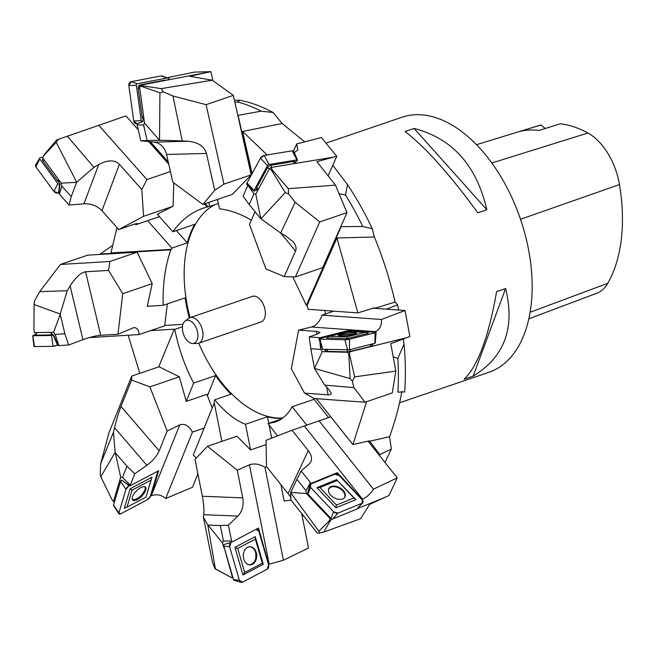 <?xml version="1.0" encoding="UTF-8"?>
<svg xmlns="http://www.w3.org/2000/svg" width="654" height="654" viewBox="0 0 654 654"><rect width="100%" height="100%" fill="white"/><g stroke="black" fill="none" stroke-linecap="round" stroke-linejoin="round"><path stroke-width="0.98" d="M399.561 402.79L489.02 372.265A134.74 79.199 -108.8 0 0 526.462 239.887A134.74 79.199 -108.8 0 0 402.006 117.221L326.003 143.152M496.582 291.643L505.607 288.561C515.295 327.834 504.471 357.027 473.136 376.14L464.111 379.222C477.829 366.117 488.652 336.924 496.582 291.643M405.104 131.519L414.129 128.446C452.396 138.427 476.627 165.519 486.821 209.713L477.796 212.795C449.985 174.61 425.746 147.518 405.104 131.519M234.9 102.326L237.5 101.934L239.765 100.234L234.434 100.275M239.765 100.234A214.283 125.952 71.2 0 1 273.119 112.504L282.152 123.516L304.748 141.853M339.107 193.788L345.5 194.998L347.527 184.657L332.804 165.29M347.527 184.657A214.283 125.952 71.2 0 1 372.224 228.679L374.399 237.001C383.015 257.995 389.915 279.675 395.098 302.058L397.632 304.862L386.326 309.154M393.209 356.847L397.845 358.425L404.025 344.094L403.379 338.944M398.678 310.053L397.632 304.862M404.025 344.094A214.283 125.952 71.2 0 1 404.646 391.926L397.918 392.163A217.439 127.808 71.2 0 0 397.845 358.425M401.899 391.321C399.259 406.044 395.147 421.176 389.563 436.725L391.337 449.069L379.811 454.555L369.42 440.845L352.882 444.589L366.624 401.687M385.01 462.509L391.337 449.069M251.463 174.79L238.089 115.341L261.175 111.155L273.119 112.504M237.5 101.934A217.439 127.808 71.2 0 1 261.175 111.155M217.447 199.478L219.556 208.855C230.208 210.138 240.795 213.923 251.291 220.21M176.384 230.576L187.265 242.838A112.848 66.332 71.2 0 1 194.794 224.297L172.877 231.778C181.174 220.194 191.181 212.37 202.895 208.291L208.054 206.746L205.282 203.623M173.776 182.883L173.057 206.263L157.303 214.234L172.877 231.778M292.771 276.863L306.309 305.393L341.11 226.701L362.766 226.464L372.224 228.679M345.5 194.998A217.439 127.808 71.2 0 1 362.766 226.464M357.852 312.906L336.941 237.958L307.094 305.459A112.848 66.332 -108.8 0 1 308.075 309.293L357.852 312.906L374.505 307.764L374.652 308.312M324.891 310.519A112.848 66.332 71.2 0 1 325.569 313.936M395.098 302.058L374.824 308.32M314.566 398.572A112.848 66.332 71.2 0 1 314.059 399.3L292.134 406.78C287.834 414.554 282.127 419.672 275.023 422.141L268.001 423.571L281.351 419.018M328.602 417.579L314.059 399.3M379.385 455.437L379.811 454.555M306.84 425.264L292.134 406.78M389.563 436.725L369.273 441.311M302.966 515.082L303.137 515.916L302.132 515.875M282.463 418.233A112.848 66.332 71.2 0 1 267.412 416.794L245.495 424.274C235.146 420.285 224.886 412.118 214.733 399.774L231.017 394.223A112.848 66.332 71.2 0 1 215.558 375.584L193.633 383.064C185.123 366.959 178.828 349.064 174.749 329.387L182.482 326.747M271.647 438.123L269.088 425.223M268.712 423.326L267.412 416.794M301.641 513.423L308.516 548.019L283.403 560.241L264.952 467.316C259.499 464.021 254.332 463.179 249.427 464.79L237.271 470.201L207.457 446.265L236.92 436.218L250.58 449.911L245.495 424.274M207.441 395.76L215.558 375.584M114.548 501.643L113.436 501.536L111.801 499.272L100.798 476.758L115.12 452.429L113.453 432.269L100.675 463.751L108.94 432.866L131.789 376.066L159.036 366.771L179.343 376.818L186.259 401.401L193.633 383.064M182.957 324.343L164.767 325.439M189.276 317.975A112.848 66.332 71.2 0 1 188.148 313.487A112.848 66.332 71.2 0 1 185.131 297.848L163.206 305.328C162.568 284.874 165.102 266.366 170.825 249.803L171.585 249.321L110.935 252.959L116.952 227.576M50.808 332.338L53.563 332.289L55.206 334.39L58.803 345.606L58.19 345.606L53.571 334.832L52.704 334.848L50.808 332.338L34.433 332.608L33.926 329.379L34.106 304.519L60.209 314.034L67.231 290.711L39.665 291.676L60.479 264.453L87.718 255.158L137.168 252.191L152.218 283.656L147.248 306.285L163.206 305.328M170.825 249.803L100.111 254.046L112.684 245.413M208.781 202.429L209.672 206.411A112.848 66.332 -108.8 0 0 208.054 206.746M150.379 141.755L168.258 161.906M147.616 220.684L171.92 248.079A112.848 66.332 -108.8 0 0 171.585 249.321M267.175 154.949L242.618 131.454L252.101 173.604M242.618 131.454L282.152 123.516M336.941 237.958L374.399 237.001M316.381 398.703L352.882 444.589M269.129 425.272L271.68 438.115M280.926 484.688L284.179 501.07L290.997 500.081M214.275 402.929L193.298 455.07L196.29 458.078M158.718 366.878L174.275 329.183L150.665 330.597M128.168 335.249L139.801 373.328M190.036 317.656A112.848 66.332 71.2 0 1 188.924 313.225A112.848 66.332 71.2 0 1 215.027 204.588M282.773 418.004A112.848 66.332 71.2 0 1 198.742 343.195M171.92 248.079L187.265 242.838M209.672 206.411L218.338 203.459M307.094 305.459L306.309 305.393M173.784 329.412L174.749 329.387M221.902 441.344L214.071 401.916L214.733 399.774M277.541 435.85L268.001 423.571M149.137 141.632L168.642 163.614M204.408 203.925L207.171 207.032M185.049 321.122L188.565 318.424A13.489 7.93 71.2 0 1 189.938 317.68L252.362 296.385A13.489 7.93 71.2 0 1 264.821 308.672A13.489 7.93 71.2 0 1 261.069 321.923L198.653 343.219A13.489 7.93 71.2 0 1 197.107 343.473L192.685 343.489A12.05 7.08 -108.8 0 0 196.87 329.575A12.05 7.08 -108.8 0 0 185.049 321.122A12.05 7.08 -108.8 0 0 182.932 332.297A12.05 7.08 -108.8 0 0 192.685 343.489M528.865 318.792L596.669 293.286A53.203 31.269 -108.8 0 0 607.738 283.329A144.158 84.734 -108.8 0 0 619.469 184.575A53.203 31.269 -108.8 0 0 587.921 133.015A144.158 84.734 -108.8 0 0 560.306 123.77L539.272 130.399A144.853 85.143 71.2 0 0 519.284 131.609L541.103 124.93A144.158 84.734 -108.8 0 0 538.585 125.633L476.464 144.697M541.103 124.93A23.577 13.857 -108.8 0 0 545.411 128.462M473.136 376.14L505.607 288.561M486.821 209.713L414.129 128.446M189.938 317.68A13.489 7.93 71.2 0 1 201.8 327.891A13.489 7.93 71.2 0 1 198.653 343.219M35.839 334.227L32.896 335.772L51.478 335.469L53.571 334.832M34.368 345.999L34.458 346.612L53.039 346.301L57.478 345.108A3.368 0.58 162.2 0 1 53.039 346.301L34.458 346.612A3.368 0.58 162.2 0 1 33.943 346.448L32.7 335.715M36.469 332.575L35.553 334.962A3.049 0.523 -17.8 0 0 36.011 335.167L51.028 334.913A3.049 0.523 -17.8 0 0 52.565 334.668M39.665 291.676L34.523 300.963L34.106 304.519M53.563 332.289L60.258 314.394L64.869 333.736L55.206 334.39M64.869 333.736L68.645 345.01L82.935 339.688L70.133 285.945L67.231 290.711M82.935 339.688C89.933 337.162 95.86 335.69 100.708 335.281L117.941 334.251L133.776 327.597C137.226 327.67 138.95 329.992 138.942 334.57M58.803 345.606L68.645 345.01M60.479 264.453L109.929 261.486L108.523 270.413L85.584 271.786C80.81 272.546 75.668 277.271 70.133 285.945M109.929 261.486L137.168 252.191M117.941 334.251L122.756 293.703L108.523 270.413M167.326 303.922L164.726 325.798L138.934 334.603M138.959 334.595L89.328 337.578M152.218 283.656L122.756 293.703M43.009 156.976L40.205 157.818A1.275 0.891 15.7 0 0 39.771 159.004L57.822 183.57A1.275 0.891 15.7 0 0 59.53 184.117L59.972 183.987L59.138 182.85L58.59 179.556L61.272 183.202L61.778 186.03L59.473 194.213L69.071 205.029L71.229 196.609L61.778 186.03M37.523 163.631L35.929 166.917L53.98 191.475L58.508 192.93A3.368 2.371 -164.3 0 1 53.98 191.475L35.929 166.917A3.368 2.371 -164.3 0 1 35.708 164.734L39.69 158.186M43.123 158.505A3.049 2.142 15.7 0 0 42.902 160.941L57.495 180.79A3.049 2.142 15.7 0 0 58.983 181.918M59.473 194.213L58.876 193.396L59.972 183.987M42.69 157.925L43.99 154.949L42.69 157.925L58.59 179.556M138.288 129.827L125.944 115.913L56.645 139.94L43.99 154.949M61.272 183.202L76.69 182.229L56.236 142.376L43.802 155.505M56.236 142.376L58.247 139.351M76.69 182.229L93.931 167.359L67.337 136.155M76.559 182.482L71.229 196.609M135.901 224.682L137.52 223.423L132.942 224.584L118.75 229.603L101.95 210.67C97.193 205.789 91.184 203.5 83.933 203.795L69.071 205.029M93.931 167.359L98.713 164.571C107.665 159.78 114.564 159.699 119.42 164.317L141.795 189.537L146.929 179.556L170.424 171.536M98.697 125.208L146.929 179.556M148.728 141.591L168.765 164.17M118.75 229.603L143.594 216.319L141.795 189.537M135.901 224.714L135.141 223.856M159.453 216.646L135.885 224.69M173.057 206.263L143.594 216.319M118.971 513.864A3.368 1.382 134.8 0 0 120.761 513.791L147.224 499.803A3.368 1.382 134.8 0 0 150.363 496.272L147.224 499.803L120.761 513.791L118.938 512.883L125.977 489.217L129.116 485.685A3.368 1.382 134.8 0 0 125.977 489.217L118.938 512.883A3.368 1.382 134.8 0 0 118.971 513.864L113.518 505.501A1.275 0.523 -45.2 0 1 113.51 505.133L120.549 481.467A1.275 0.523 -45.2 0 1 121.734 480.134L129.999 485.857L134.789 473.782L126.933 466.228L122.502 477.387L130.236 485.08M150.363 496.272L157.401 472.605A3.368 1.382 134.8 0 0 157.222 471.469L157.401 472.605L150.363 496.272M141.575 485.113L151.082 480.085L146.022 497.089L127.007 507.136L132.067 490.132L141.575 485.113M137.258 499.607A9.091 3.72 -45.2 0 1 132.549 499.975A9.091 3.72 -45.2 0 1 136.4 490.99A9.091 3.72 -45.2 0 1 145.368 487.091A9.091 3.72 -45.2 0 1 144.321 492.993A9.091 3.72 -45.2 0 1 137.258 499.607M146.022 497.089L152.006 477.199L130.154 488.751L124.342 508.289L127.007 507.136M132.067 490.132L130.154 488.751M152.006 477.199L151.082 480.085M120.867 480.878L119.633 480.682L120.679 477.175L122.502 477.387M165.65 498.462C161.08 494.694 156.265 493.835 151.213 495.904L158.669 470.708L129.999 485.857M192.431 432.065L165.699 498.52L192.472 487.279L197.892 473.807M100.675 463.751L100.234 474.42L100.798 476.758M113.436 501.536L119.633 480.682M120.679 477.175L115.292 452.691L126.933 466.228M192.407 432.049C188.875 425.68 184.665 423.293 179.785 424.871L167.154 431.035L159.192 450.827C156.805 456.19 152.701 461.013 146.88 465.305L134.789 473.782M113.453 432.269L114.556 427.7C116.674 419.108 118.824 412.012 120.998 406.404L131.601 380.048L131.789 376.066M167.154 431.035L149.88 386.874L131.601 380.048M186.259 401.401L206.893 394.362L212.231 407.998M204.154 428.084L192.423 432.081M179.343 376.818L149.88 386.874M132.329 499.631C137.168 499.852 141.444 496.5 145.172 489.56L145.065 486.887M241.171 582.338A3.368 2.485 89.4 0 0 242.577 582.174L267.175 569.201A3.368 2.485 89.4 0 0 268.573 564.843L267.175 569.201L242.577 582.174L239.356 580.253L229.636 546.777L231.034 542.419A3.368 2.485 89.4 0 0 229.636 546.777L239.356 580.253A3.368 2.485 89.4 0 0 241.171 582.338L234.189 580.36A1.275 0.94 -90.6 0 1 233.503 579.575L223.782 546.09A1.275 0.94 -90.6 0 1 224.314 544.447L231.843 542.092L228.393 525.187L220.316 525.53L223.447 541.071L231.532 540.989M268.573 564.843L258.853 531.359A3.368 2.485 89.4 0 0 256.204 529.241L258.853 531.359L268.573 564.843M246.525 543.768L255.362 539.109L262.344 563.168L244.67 572.487L237.688 548.436L246.525 543.768M252.477 564.279A9.091 6.695 -90.6 0 1 249.599 564.868A9.091 6.695 -90.6 0 1 243.321 555.867A9.091 6.695 -90.6 0 1 249.411 546.736A9.091 6.695 -90.6 0 1 256.531 553.758A9.091 6.695 -90.6 0 1 252.477 564.279M255.248 536.623L234.933 547.341L242.961 574.989L263.276 564.271L255.248 536.623L255.362 539.109M237.688 548.436L234.933 547.341M242.961 574.989L244.67 572.487M263.276 564.271L262.344 563.168M224.15 547.349L223.864 547.799L222.425 542.828L223.447 541.071M230.698 577.163L215.346 568.833L207.8 524.999L203.386 517.15L212.37 561.77L214.88 568.702L231.271 577.515L232.93 577.605M231.271 577.515L233.012 577.891M283.346 560.233L268.729 564.328L258.493 528.031L231.843 542.092M232.432 577.294L224.224 547.611M222.425 542.828L207.997 525.031L220.316 525.53M215.346 568.833L214.88 568.702M237.271 470.201L242.765 497.882C243.934 505.305 242.315 511.371 237.909 516.071L228.393 525.187M203.386 517.15L203.705 514.698C204.195 509.842 203.746 503.694 202.348 496.263L195.031 459.41L207.457 446.265M250.58 449.911L266.104 444.614M266.668 466.76L264.952 467.348M249.297 564.835C254.578 563.756 256.695 559.661 255.649 552.532C254.39 548.731 252.231 546.809 249.166 546.777M357.223 508.706A1.275 0.809 -151.6 0 1 357.092 508.943A1.275 0.809 -151.6 0 1 356.871 509.098L332.706 519.006A1.275 0.809 -151.6 0 1 331.03 518.491L307.977 494.113A1.275 0.809 -151.6 0 1 307.674 493.279L309.71 485.145A3.368 2.134 28.4 0 0 310.536 487.353L333.581 511.73A3.368 2.134 28.4 0 0 338.012 513.088L362.177 503.188A3.368 2.134 28.4 0 0 362.774 502.779A3.368 2.134 28.4 0 0 362.283 499.975L339.23 475.597A3.368 2.134 28.4 0 0 334.807 474.24L310.642 484.14A3.368 2.134 28.4 0 0 309.71 485.145M328.619 483.985L337.3 480.428L353.863 497.947L336.499 505.06L319.937 487.549L328.619 483.985M342.737 498.92A9.091 5.763 -151.6 0 1 332.551 496.803A9.091 5.763 -151.6 0 1 328.758 488.726A9.091 5.763 -151.6 0 1 339.639 487.68A9.091 5.763 -151.6 0 1 344.732 497.351A9.091 5.763 -151.6 0 1 342.737 498.92M336.867 479.513L316.912 487.688L335.943 507.815L355.899 499.64L337.3 480.428M319.937 487.549L316.912 487.688M335.943 507.815L336.499 505.06M355.899 499.64L353.863 497.947M309.661 495.896L309.808 497.154L306.383 493.533L306.015 490.729L310.405 482.595L310.985 483.993M357.395 508.624L385.909 496.942L369.714 504.299L360.558 518.712L323.795 532.07L330.18 520.944L329.395 520.698L330.106 518.63L331.995 519.031M330.18 520.944L331.725 519.145M373.418 489.241C370.646 493.705 367.025 497.015 362.545 499.182L362.128 499.345L337.341 472.679L336.704 474.158M319.054 420.808L373.45 489.184L397.24 477.87L388.95 495.495L385.909 496.942M329.395 520.698L318.899 531.236L290.629 492.675L290.956 500.024L317.435 533.206L323.795 532.07M330.106 518.63L309.808 497.154L310.56 496.844M306.383 493.533L290.719 492.454L296.891 479.341L306.015 490.729M318.899 531.236L319.585 533.157M296.891 479.341L301.159 470.962L309.064 464.111L310.838 461.781C312.252 458.413 311.41 454.694 308.304 450.614L288.062 493.656L290.834 497.326M311.165 483.404L337.341 472.679M308.304 450.614L292.101 430.25L319.046 420.841M310.405 482.595L301.159 470.962M292.101 430.25L266.031 440.281L266.489 466.539L288.062 493.656M397.24 477.87L368.03 441.164M330.801 416.827L319.07 420.833M344.527 497.629C345.476 495.56 344.862 493.288 342.68 490.811C338.813 487.205 334.864 485.971 330.826 487.107L328.66 488.996M376.091 332.33L375.273 343.17L349.408 349.784L322.316 349.293L318.972 338.944A3.368 0.458 -6.8 0 0 319.929 339.14L344.871 339.761A3.368 0.458 -6.8 0 0 349.596 339.213L375.085 332.772A3.368 0.458 -6.8 0 0 376.091 332.33A3.368 0.458 -6.8 0 0 375.134 332.109L350.201 331.488A3.368 0.458 -6.8 0 0 345.467 332.036L319.978 338.478A3.368 0.458 -6.8 0 0 318.972 338.944M338.412 334.08L347.568 331.758L365.496 332.207L347.176 336.835L329.256 336.393L338.412 334.08M353.691 334.456A9.091 1.243 173.2 0 1 343.979 335.854A9.091 1.243 173.2 0 1 338.347 335.388A9.091 1.243 173.2 0 1 347.225 333.066A9.091 1.243 173.2 0 1 356.405 333.238A9.091 1.243 173.2 0 1 353.691 334.456M325.88 349.449L328.071 351.402L348.222 351.901L370.148 346.538L371.856 344.11M329.256 336.393L326.714 338.028L347.307 338.543L368.357 333.221L365.496 332.207M347.307 338.543L347.176 336.835M319.454 338.633L319.34 337.636L320.166 337.668L320.346 338.388M324.466 349.416L326.011 351.738L322.308 351.648L320.738 349.399L319.798 341.494M347.977 352.285L406.862 337.644L390.773 343.652L395.834 371.088L354.689 376.876L349.694 355.245L348.852 355.343L347.977 352.285L326.011 351.738L327.752 351.296M349.694 355.245L349.71 352.089M381.47 319.553C381.715 325.847 379.639 329.869 375.224 331.611L347.773 330.687L347.879 331.619M373.221 343.759L372.191 346.407L370.458 346.367M333.704 311.157L321.972 315.163L381.454 319.471L405.055 310.511L409.87 336.499L406.862 337.644M395.834 371.088L392.269 392.931L365.022 402.226L353.888 387.618L352.375 381.233L354.689 376.876M322.308 351.648L314.476 368.423L350.111 378.609L348.852 355.343M350.111 378.609L352.375 381.233M314.476 368.423L324.662 385.124L353.888 387.618M314.386 368.088L310.805 348.745L320.738 349.399M310.805 348.745L309.228 336.9L317.476 334.047L319.969 332.428L316.356 331.382L316.888 334.251M324.662 385.124L327.433 387.773L331.186 392.94C331.406 394.354 330.384 394.991 328.12 394.853L304.527 393.144L314.165 398.539L365.022 402.226M320.166 337.668L347.773 330.687M316.356 331.382L298.633 330.098L311.623 327C316.495 325.283 319.937 321.343 321.972 315.187M319.34 337.636L309.228 336.9M298.633 330.098L291.308 368.709L304.527 393.144M405.055 310.511L373.099 308.197M355.882 333.72L341.184 334.864L338.829 335.706M295.019 162.879L295.927 161.203L297.415 160.631A1.275 0.621 144.6 0 0 297.496 160.116A1.275 0.621 144.6 0 0 296.9 159.911L268.982 164.522A1.275 0.621 144.6 0 0 267.511 165.568L254.079 190.428A1.275 0.621 144.6 0 0 254.079 191.05A1.275 0.621 144.6 0 0 254.594 191.148L255.624 189.922L257.774 190.379L255.779 194.066L253.94 193.764L248.357 185.916M254.079 191.05L246.999 184.698A3.368 1.651 -35.4 0 1 246.999 183.038L260.439 158.186A3.368 1.651 -35.4 0 1 264.314 155.423L292.24 150.804A3.368 1.651 -35.4 0 1 293.809 151.344L297.496 160.116M294.913 163.508L295.077 162.568A3.049 1.496 144.6 0 0 293.605 161.505L271.034 165.233A3.049 1.496 144.6 0 0 267.519 167.743L256.662 187.829A3.049 1.496 144.6 0 0 257.186 189.562L258.126 189.717M269.603 168.479L271.018 167.457L333.63 157.107L316.888 161.669L335.477 185.131L288.316 188.663L272.432 170.138L271.745 170.629L269.603 168.479L257.774 190.379M272.432 170.138L271.018 167.457M295.927 161.203L295.649 163.386M296.646 143.962L321.392 137.528L336.785 156.29L333.63 157.107M296.695 144.019L297.84 149.954L294.333 152.595M335.477 185.131L346.988 212.624L319.741 221.919L295.158 202.266L288.602 193.993L288.316 188.663M255.779 194.066L260.905 218.796L285.226 192.546L271.745 170.629M285.226 192.546L288.602 193.993M260.905 218.796L280.656 233.045L295.158 202.266M260.676 218.542L249.223 204.579L253.94 193.764M249.223 204.579L243.059 196.216L247.825 185.442M280.656 233.045L285.389 235.653L293.319 241.931C295.943 245.217 296.679 248.258 295.526 251.054L284.228 276.585L295.404 276.953L322.651 267.658L346.988 212.624M284.228 276.585L265.925 268.933L249.444 224.404L255.06 211.7M319.741 221.919L295.404 276.953M336.785 156.29L328.128 175.861M293.54 151L296.654 143.962M255.624 189.922L257.496 189.611M166.778 80.156L207.514 72.349L189.734 76.314L212.239 80.189L161.244 88.633L142.163 85.764L141.755 86.459L139.523 86.639L140.365 85.208L166.778 80.156L168.487 79.551L168.413 79.044A1.275 1.079 89.8 0 0 167.179 77.99L137.234 83.72A1.275 1.079 89.8 0 0 136.343 85.184L141.223 120.63A1.275 1.079 89.8 0 0 142.466 121.685L143.823 117.867L144.55 123.132L143.594 124.979L137.201 125.004L140.765 140.806L147.142 140.52L143.594 124.979M163.459 76.731L161.129 75.938L131.184 81.676L128.83 85.535L133.718 120.982L136.98 123.77A3.368 2.845 -90.2 0 1 133.718 120.982L128.83 85.535A3.368 2.845 -90.2 0 1 131.184 81.676L161.129 75.938A3.368 2.845 -90.2 0 1 162.454 76.052L167.677 78.03M165.838 80.328A3.049 2.575 89.8 0 0 164.538 80.18L140.332 84.816A3.049 2.575 89.8 0 0 138.207 88.315L142.147 116.968A3.049 2.575 89.8 0 0 143.21 118.971M137.201 125.004L137.046 123.827L142.899 121.603M142.163 85.764L140.365 85.208M168.233 78.366L168.029 77.474L194.59 72.095L210.899 71.662L207.514 72.349M168.078 77.474L169.648 77.712L168.152 78.39M212.239 80.189L233.331 95.386L206.092 104.673L172.95 95.999L163.189 91.846L161.244 88.633M144.55 123.132L159.527 140.201L159.928 92.803L141.755 86.459M139.523 86.639L143.823 117.867M159.928 92.803L163.189 91.846M159.527 140.201L182.229 140.953L172.95 95.999M159.282 140.201L147.142 140.52M233.331 95.386L251.21 174.822L232.35 194.385L202.887 204.44L172.82 182.164L166.59 154.483C164.612 147.264 160.443 143.144 154.074 142.114L140.765 140.806M182.229 140.953L187.804 141.239C198.039 142.163 204.252 146.234 206.443 153.445L214.733 190.298L223.962 184.117L251.21 174.822M206.092 104.673L223.962 184.117M202.887 204.44L214.733 190.298M210.899 71.662L212.934 80.687M362.283 499.975L339.23 475.597L334.807 474.24L310.642 484.14L310.536 487.353L333.581 511.73L338.012 513.088L362.177 503.188L362.283 499.975M375.134 332.109L350.201 331.488L345.467 332.036L319.978 338.478L319.929 339.14L344.871 339.761L349.596 339.213L375.085 332.772L375.134 332.109M248.757 184.878L246.999 183.038L260.439 158.186L264.314 155.423L292.24 150.804L293.597 152.701M607.738 283.329L530.141 312.244M619.469 184.575L520.51 219.278M587.921 133.015L491.792 163.01M53.039 346.301L51.478 335.469M34.458 346.612L32.896 335.772M57.478 345.108L53.154 335.012M36.011 335.167L36.714 332.567M51.028 334.913L51.486 333.238M100.708 335.281L85.584 271.786M53.98 191.475L57.822 183.57M35.929 166.917L39.771 159.004M58.508 192.93L59.53 184.117M42.902 160.941L44.047 159.764M57.495 180.79L58.607 179.646M83.933 203.795L98.713 164.571M101.95 210.67L119.42 164.317M125.977 489.217L120.549 481.467M118.938 512.883L113.51 505.133M129.116 485.685L121.734 480.134M146.88 465.305L114.556 427.7M179.785 424.871L151.213 495.904M159.192 450.827L120.998 406.404M229.636 546.777L223.782 546.09M239.356 580.253L233.503 579.575M231.034 542.419L224.314 544.447M237.909 516.071L203.705 514.698M249.427 464.79L269.154 564.108M242.765 497.882L202.348 496.263M310.536 487.353L307.977 494.113M333.581 511.73L331.03 518.491M338.012 513.088L332.706 519.006M362.177 503.188L356.871 509.098M304.404 426.097L362.545 499.182M319.929 339.14L322.675 349.367M344.871 339.761L347.617 349.988M349.596 339.213L349.408 349.784M375.085 332.772L374.897 343.334M371.137 344.29L370.148 346.538M350.536 349.498L349.538 351.746M346.677 349.964L348.222 351.901M326.518 349.465L328.071 351.402M311.623 327L375.224 331.611M326.673 387.045L328.12 394.853M246.999 183.038L254.079 190.428M260.439 158.186L267.511 165.568M264.314 155.423L268.982 164.522M292.24 150.804L296.9 159.911M293.605 161.505L293.965 163.663M271.034 165.233L271.402 167.391M267.519 167.743L269.44 168.789M256.662 187.829L258.583 188.883M280.819 233.126L295.526 251.054M133.718 120.982L141.223 120.63M128.83 85.535L136.343 85.184M131.184 81.676L137.234 83.72M161.129 75.938L167.179 77.99M136.98 123.77L142.466 121.685M138.207 88.315L139.727 88.151M142.147 116.968L143.676 116.804M154.074 142.114L187.804 141.239M166.59 154.483L206.443 153.445M357.092 508.943L362.774 502.779"/></g></svg>
